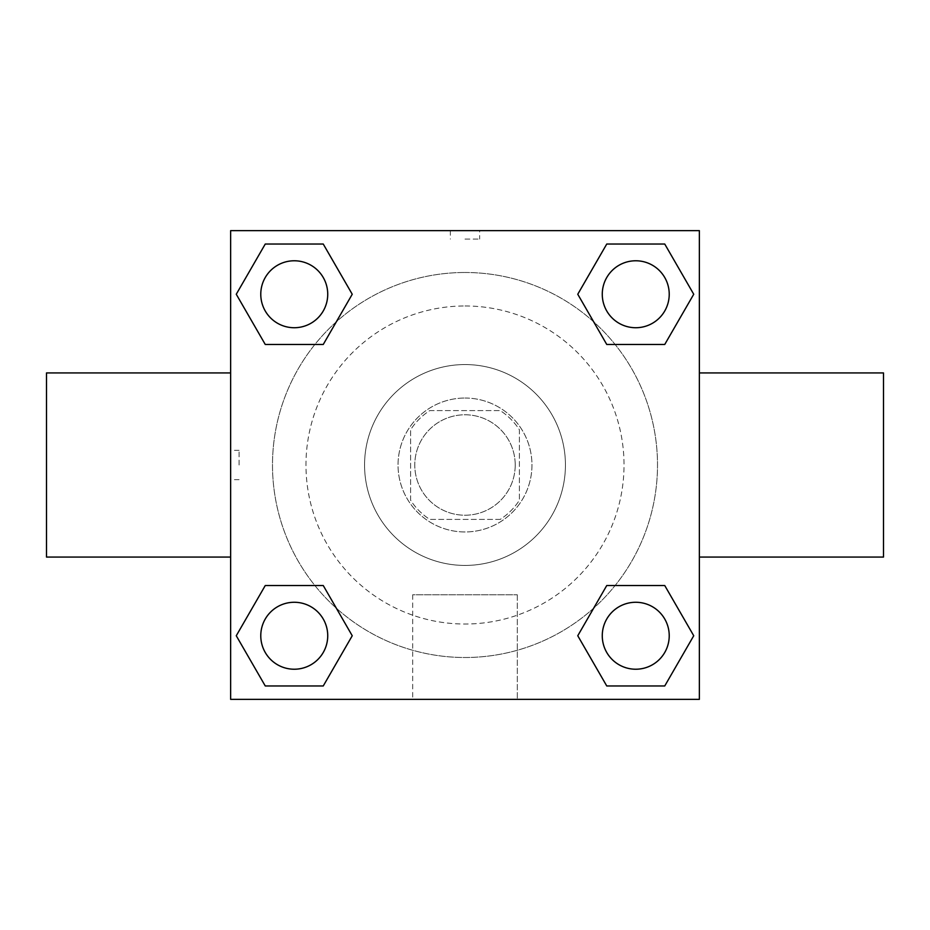 <?xml version="1.0" encoding="UTF-8"?>
<svg xmlns="http://www.w3.org/2000/svg" width="930" height="930" viewBox="0 0 930 930"><rect width="100%" height="100%" fill="white"/><g stroke="black" fill="none" stroke-linecap="round" stroke-linejoin="round"><path stroke-width="0.7" stroke-dasharray="4.65 3.49" d="M515.22 465A50.22 50.22 0 0 0 439.89 421.511A50.22 50.22 0 0 0 439.89 508.489A50.22 50.22 0 0 0 515.22 465A50.22 50.22 0 0 0 439.89 421.511A50.22 50.22 0 0 0 439.89 508.489A50.22 50.22 0 0 0 515.22 465M500.235 519.405L429.765 519.405A64.821 64.821 0 0 1 410.595 500.235L410.595 429.765A64.821 64.821 0 0 1 429.765 410.595L500.235 410.595A64.821 64.821 0 0 1 519.405 429.765L519.405 500.235A64.821 64.821 0 0 1 500.235 519.405L429.765 519.405A64.821 64.821 0 0 1 410.595 500.235L410.595 429.765A64.821 64.821 0 0 1 429.765 410.595L500.235 410.595A64.821 64.821 0 0 1 519.405 429.765L519.405 500.235A64.821 64.821 0 0 1 500.235 519.405M465 398.04A66.96 66.96 0 0 1 522.986 498.48A66.96 66.96 0 0 1 407.015 498.48A66.96 66.96 0 0 1 465 398.04A66.96 66.96 0 0 0 398.04 465A66.96 66.96 0 0 0 465 531.96A66.96 66.96 0 0 0 531.96 465A66.96 66.96 0 0 0 465 398.04M465 364.56A100.44 100.44 0 0 1 551.978 515.22A100.44 100.44 0 0 1 378.022 515.22A100.44 100.44 0 0 1 465 364.56A100.44 100.44 0 0 1 551.978 515.22A100.44 100.44 0 0 1 378.022 515.22A100.44 100.44 0 0 1 465 364.56M465 305.97A159.03 159.03 0 0 1 602.721 544.515A159.03 159.03 0 0 1 327.279 544.515A159.03 159.03 0 0 1 465 305.97A159.03 159.03 0 0 0 305.97 465A159.03 159.03 0 0 0 465 624.03A159.03 159.03 0 0 0 624.03 465A159.03 159.03 0 0 0 465 305.97M230.64 230.64L699.36 230.64L699.36 699.36L230.64 699.36L230.64 230.64L699.36 230.64L699.36 699.36L230.64 699.36L230.64 230.64L699.36 230.64L699.36 699.36L230.64 699.36L230.64 230.64M465 230.64L450.353 230.64L465 230.64M635.748 602.268A33.48 33.48 0 0 1 664.741 652.488A33.48 33.48 0 0 1 606.755 652.488A33.48 33.48 0 0 1 635.748 602.268A33.48 33.48 0 0 1 669.228 635.748A33.48 33.48 0 0 1 635.748 669.228A33.48 33.48 0 0 1 602.268 635.748A33.48 33.48 0 0 1 635.748 602.268M635.748 260.772A33.48 33.48 0 0 1 664.741 310.992A33.48 33.48 0 0 1 606.755 310.992A33.48 33.48 0 0 1 635.748 260.772A33.48 33.48 0 0 0 602.268 294.252A33.48 33.48 0 0 0 635.748 327.732A33.48 33.48 0 0 0 669.228 294.252A33.48 33.48 0 0 0 635.748 260.772M327.732 294.252A33.48 33.48 0 0 0 277.512 265.259A33.48 33.48 0 0 0 277.512 323.245A33.48 33.48 0 0 0 327.732 294.252A33.48 33.48 0 0 0 277.512 265.259A33.48 33.48 0 0 0 277.512 323.245A33.48 33.48 0 0 0 327.732 294.252A33.48 33.48 0 0 0 277.512 265.259A33.48 33.48 0 0 0 277.512 323.245A33.48 33.48 0 0 0 327.732 294.252M294.252 602.268A33.48 33.48 0 0 1 323.245 652.488A33.48 33.48 0 0 1 265.259 652.488A33.48 33.48 0 0 1 294.252 602.268A33.48 33.48 0 0 0 260.772 635.748A33.48 33.48 0 0 0 294.252 669.228A33.48 33.48 0 0 0 327.732 635.748A33.48 33.48 0 0 0 294.252 602.268M465 272.49A192.51 192.51 0 0 1 631.714 561.255A192.51 192.51 0 0 1 298.286 561.255A192.51 192.51 0 0 1 465 272.49A192.51 192.51 0 0 0 272.49 465A192.51 192.51 0 0 0 465 657.51A192.51 192.51 0 0 0 657.51 465A192.51 192.51 0 0 0 465 272.49M699.36 372.93L699.36 557.07L699.36 372.93M412.688 699.36L517.312 699.36L412.688 699.36L412.688 594.77L517.312 594.77L412.688 594.77L517.312 594.77L412.688 594.77L412.688 699.36L517.312 699.36L412.688 699.36M230.64 557.07L230.64 372.93L230.64 557.07M465 239.08L479.648 239.08L465 239.08M883.5 557.07L883.5 372.93M46.5 372.93L46.5 557.07M479.648 230.64L450.353 230.64L479.648 230.64L450.353 230.652L479.648 230.64L479.648 239.08M265.259 685.968L236.267 635.748L265.259 585.528L236.267 635.748L265.259 685.968M323.245 585.528L352.238 635.748L323.245 685.968L352.238 635.748L323.245 585.528M606.755 344.472L577.763 294.252L606.755 244.032L577.763 294.252L606.755 344.472M664.741 244.032L693.734 294.252L664.741 344.472L693.734 294.252L664.741 244.032M265.259 344.472L236.267 294.252L265.259 244.032L236.267 294.252L265.259 344.472M323.245 244.032L352.238 294.252L323.245 344.472L352.238 294.252L323.245 244.032M606.755 685.968L577.763 635.748L606.755 585.528L577.763 635.748L606.755 685.968M664.741 585.528L693.734 635.748L664.741 685.968L693.734 635.748L664.741 585.528M230.64 465L230.64 450.353L230.64 465M699.36 465L699.36 450.353L699.348 465M239.08 465L239.08 450.353L239.08 465M517.312 594.77L517.312 699.36L517.312 594.77M669.228 635.748A33.48 33.48 0 0 0 619.008 606.755A33.48 33.48 0 0 0 619.008 664.741A33.48 33.48 0 0 0 669.228 635.748M327.732 635.748A33.48 33.48 0 0 0 277.512 606.755A33.48 33.48 0 0 0 277.512 664.741A33.48 33.48 0 0 0 327.732 635.748M669.228 294.252A33.48 33.48 0 0 0 619.008 265.259A33.48 33.48 0 0 0 619.008 323.245A33.48 33.48 0 0 0 669.228 294.252M450.353 230.652L450.353 239.08M239.08 450.353L230.64 450.353M239.08 479.648L230.64 479.648"/><path stroke-width="1.4" d="M699.36 372.93L883.5 372.93L883.5 557.07L699.36 557.07M230.64 557.07L46.5 557.07L46.5 372.93L230.64 372.93M230.64 230.64L699.36 230.64L699.36 699.36L230.64 699.36L230.64 230.64M265.259 585.528L323.245 585.528L352.238 635.748L323.245 685.968L265.259 685.968L236.267 635.748L265.259 585.528L323.245 585.528L265.259 585.528M606.755 244.032L664.741 244.032L693.734 294.252L664.741 344.472L606.755 344.472L577.763 294.252L606.755 244.032L664.741 244.032L606.755 244.032M265.259 244.032L323.245 244.032L352.238 294.252L323.245 344.472L265.259 344.472L236.267 294.252L265.259 244.032L323.245 244.032L265.259 244.032M606.755 585.528L664.741 585.528L693.734 635.748L664.741 685.968L606.755 685.968L577.763 635.748L606.755 585.528L664.741 585.528L606.755 585.528M664.741 685.968L606.755 685.968L664.741 685.968M669.228 635.748A33.48 33.48 0 0 0 619.008 606.755A33.48 33.48 0 0 0 619.008 664.741A33.48 33.48 0 0 0 669.228 635.748M323.245 685.968L265.259 685.968L323.245 685.968M327.732 635.748A33.48 33.48 0 0 0 277.512 606.755A33.48 33.48 0 0 0 277.512 664.741A33.48 33.48 0 0 0 327.732 635.748M664.741 344.472L606.755 344.472L664.741 344.472M669.228 294.252A33.48 33.48 0 0 0 619.008 265.259A33.48 33.48 0 0 0 619.008 323.245A33.48 33.48 0 0 0 669.228 294.252M323.245 344.472L265.259 344.472L323.245 344.472M327.732 294.252A33.48 33.48 0 0 0 277.512 265.259A33.48 33.48 0 0 0 277.512 323.245A33.48 33.48 0 0 0 327.732 294.252"/></g></svg>
